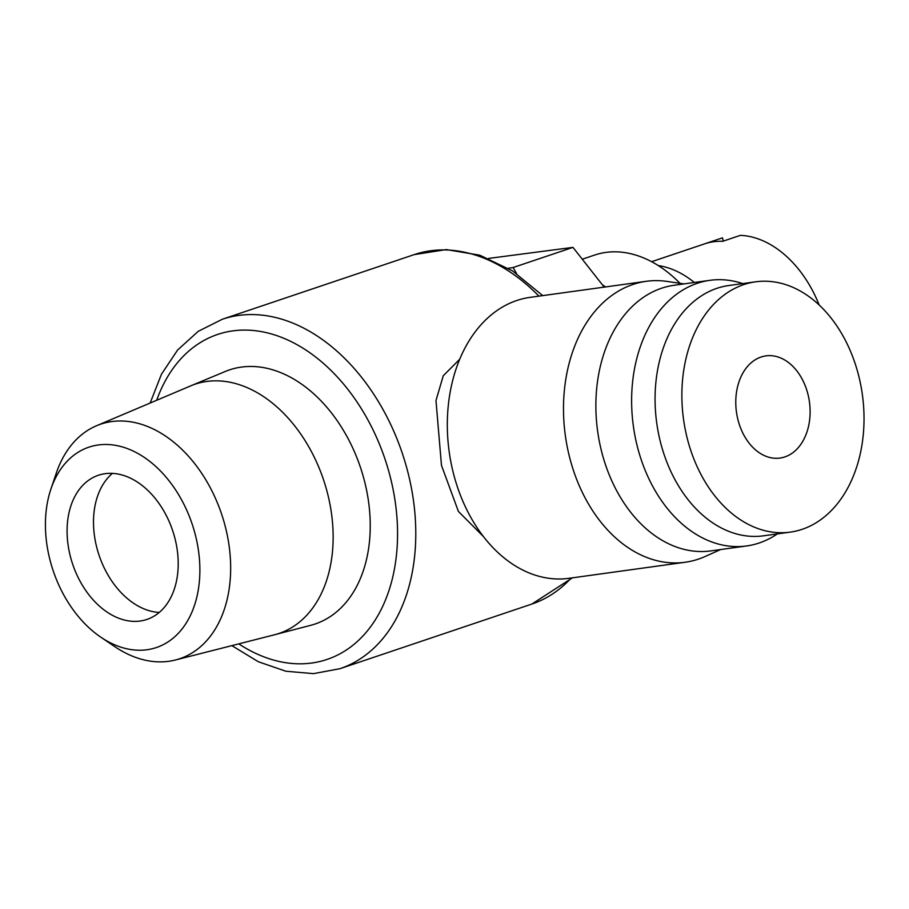 <?xml version="1.0" encoding="UTF-8"?>
<svg xmlns="http://www.w3.org/2000/svg" width="909" height="909" viewBox="0 0 909 909"><rect width="100%" height="100%" fill="white"/><g stroke="black" fill="none" stroke-linecap="round" stroke-linejoin="round"><path stroke-width="1.36" d="M761.049 357.032A51.563 36.837 -97.9 0 1 765.889 355.885A51.563 36.837 -97.9 0 1 809.442 401.926A51.563 36.837 -97.9 0 1 780.002 458.056A51.563 36.837 -97.9 0 1 737.006 415.436A51.563 36.837 -97.9 0 1 761.049 357.032M483.281 536.401L458.397 511.426L441.467 465.351L435.979 400.528L443.262 375.758L459.738 359.214M790.239 532.129L763.424 535.821A126.34 90.252 -97.9 0 1 656.73 423.026A126.34 90.252 -97.9 0 1 728.848 285.517L755.652 281.813A126.34 90.252 82.1 0 0 683.534 419.322A126.34 90.252 82.1 0 0 790.239 532.129A126.34 90.252 82.1 0 0 859.221 377.905A126.34 90.252 82.1 0 0 755.652 281.813M742.733 283.597A134.077 95.786 82.1 0 0 709.918 280.324A134.077 95.786 82.1 0 0 633.38 426.253A134.077 95.786 82.1 0 0 746.607 545.957A134.077 95.786 82.1 0 0 777.32 533.913M746.607 545.957L710.872 550.899A134.077 95.786 -97.9 0 1 600.963 448.921A134.077 95.786 -97.9 0 1 674.171 285.267L709.918 280.324M685.113 562.262L568.943 578.317A141.815 101.308 -97.9 0 1 452.705 470.453A141.815 101.308 -97.9 0 1 516.823 300.493A141.815 101.308 -97.9 0 1 530.129 297.357L646.299 281.301A141.815 101.308 82.1 0 0 632.994 284.449A141.815 101.308 82.1 0 0 568.875 454.398A141.815 101.308 82.1 0 0 685.113 562.262A141.815 101.308 82.1 0 0 705.202 556.467L720.655 549.547M683.966 283.915L667.206 281.438A141.815 101.308 82.1 0 0 646.299 281.301M159.268 612.439A76.061 52.745 71.4 0 1 99.081 555.297A76.061 52.745 71.4 0 1 112.432 473.384M175.369 540.071A76.061 52.745 71.4 0 1 146.928 619.438A76.061 52.745 71.4 0 1 72.663 564.194A76.061 52.745 71.4 0 1 98.365 475.271A76.061 52.745 71.4 0 1 175.369 540.071M49.37 557.478A105.717 73.299 71.4 0 1 50.915 489.076A105.717 73.299 71.4 0 1 149.031 460.818A105.717 73.299 71.4 0 1 196.014 600.304A105.717 73.299 71.4 0 1 100.797 637.164A105.717 73.299 71.4 0 1 49.37 557.478M50.915 489.076L56.267 473.203A123.76 85.821 71.4 0 1 96.536 425.742A123.76 85.821 71.4 0 1 221.58 514.028A123.76 85.821 71.4 0 1 175.437 659.991A123.76 85.821 71.4 0 1 114.67 646.572L100.797 637.164M191.004 385.734L225.318 371.463A134.077 92.968 71.4 0 1 360.407 467.271A134.077 92.968 71.4 0 1 310.821 625.29L274.859 634.687A131.498 91.184 -108.6 0 0 323.502 479.702A131.498 91.184 -108.6 0 0 191.004 385.734A131.498 91.184 -108.6 0 0 190.64 385.893L96.536 425.742M582.499 259.145L594.668 255.043A126.34 87.605 71.4 0 1 680.012 283.324M605.53 286.937A126.34 87.605 -108.6 0 0 602.576 284.96M819.111 304.924A101.842 70.618 71.4 0 0 740.358 235.363L722.746 241.294A101.842 70.618 -108.6 0 0 704.873 243.771L722.485 237.84L723.269 241.124M694.328 282.483A101.842 70.618 -108.6 0 0 658.264 265.576M516.619 273.632L513.108 267.53L508.313 268.291M488.633 258.417L572.965 247.373L604.19 287.119M513.108 267.53L572.965 247.373M175.437 659.991L274.473 634.789A131.498 91.184 -108.6 0 0 274.859 634.687M156.7 400.267A171.46 118.897 71.4 0 1 276.938 335.682A171.46 118.897 71.4 0 1 391.154 480.531A171.46 118.897 71.4 0 1 363.077 635.811A171.46 118.897 71.4 0 1 238.76 643.879M231.863 645.629L258.326 661.741L285.88 671.24L313.491 673.637L339.955 668.694A184.357 127.828 -108.6 0 0 408.902 476.327A184.357 127.828 -108.6 0 0 222.262 319.275L198.196 331.353L177.653 349.965L161.461 374.201L150.144 403.039M222.262 319.275L414.174 254.622A184.357 127.828 71.4 0 1 538.935 296.141M571.216 577.999A184.357 127.828 71.4 0 1 531.867 604.053L339.955 668.694M414.174 254.622L446.319 249.577L479.77 255.19L512.494 270.882L542.73 295.618M572.431 577.829L531.867 604.053M651.617 261.701L722.212 237.931"/></g></svg>

